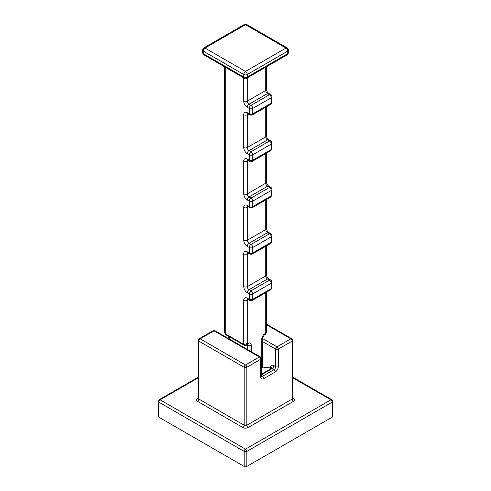 <?xml version="1.0" encoding="UTF-8"?>
<svg xmlns="http://www.w3.org/2000/svg" width="491" height="491" viewBox="0 0 491 491"><rect width="100%" height="100%" fill="white"/><g stroke="black" fill="none" stroke-linecap="round" stroke-linejoin="round"><path stroke-width="0.74" d="M270.756 369.177A1.866 1.08 60 0 1 271.124 368.563A1.866 1.08 60 0 1 272.057 368.661L273.892 369.717A2.492 1.436 120 0 0 275.654 366.673A1.866 1.08 0 0 0 278.299 366.673A4.358 2.516 -60 0 1 275.218 372.006L263.771 378.616A4.358 2.516 -60 0 1 260.69 376.836L260.69 359.283L246.82 367.293L246.82 425.243L292.163 399.06L292.163 341.11L278.299 349.119A1.866 1.08 -120 0 0 276.979 346.83A1.866 1.08 120 0 0 275.654 349.119L262.519 341.533L275.654 349.119L275.654 366.673L273.818 365.611A4.358 2.516 -120 0 0 270.78 366.82A25.526 14.736 60 0 1 270.559 367.937L262.519 367.016L271.413 368.311M261.789 368.453L261.237 368.772L261.789 368.453L261.789 339.078A4.358 2.516 -60 0 1 264.87 333.739L265.748 333.229L265.748 292.648L265.748 333.229L265.533 334.199L265.748 333.229L264.87 333.739A2.492 1.436 60 0 1 264.354 334.88A2.492 1.436 -120 0 0 264.87 333.739A4.358 2.516 -60 0 0 261.789 339.078A2.492 1.436 0 0 0 262.519 338.06A2.492 1.436 180 0 1 261.789 339.078L261.789 368.453L262.519 367.691M271.437 368.397L270.559 367.937A25.526 14.736 60 0 0 270.78 366.82A2.492 1.657 -170.9 0 1 271.48 368.195A2.492 1.657 9.1 0 0 270.78 366.82A4.358 2.516 -120 0 1 273.818 365.611A2.492 1.436 -60 0 1 272.057 368.661L261.237 374.903L272.057 368.661A2.492 1.436 120 0 0 273.818 365.611L275.654 366.673L275.654 349.119A1.866 1.08 -60 0 1 276.979 346.83L290.844 338.827A1.866 1.08 60 0 1 292.163 341.11L278.299 349.119L278.299 366.673A4.358 2.516 -60 0 1 275.218 372.006A1.866 1.08 -120 0 0 273.892 369.717A2.492 1.436 120 0 0 275.654 366.673A1.866 1.08 180 0 0 278.299 366.673L278.299 349.119A1.866 1.08 180 0 1 275.654 349.119A1.866 1.08 0 0 0 278.299 349.119A1.866 1.08 60 0 0 276.979 346.83L290.844 338.827L266.478 324.76L290.844 338.827A1.866 1.08 -60 0 1 291.777 338.729A1.866 1.08 120 0 0 290.844 338.827A1.866 1.08 -120 0 1 292.163 341.11A1.866 1.08 0 0 0 292.71 340.349A1.866 1.08 0 0 0 292.163 339.588A1.866 1.08 120 0 0 291.777 338.729L266.478 324.128M246.304 345.29L247.261 343.909L247.261 300.191A2.492 1.436 180 0 1 243.739 300.191A2.492 1.436 0 0 0 247.261 300.191A2.492 1.436 -120 0 1 247.587 299.203A2.492 1.436 -120 0 0 247.261 300.191L248.293 299.596L247.261 300.191L247.261 343.909L248.139 343.399A4.358 2.516 -60 0 1 251.22 345.179L251.22 351.66L251.22 345.179A2.492 1.436 180 0 1 247.703 345.179A2.492 1.436 0 0 0 251.22 345.179A4.358 2.516 -60 0 0 248.139 343.399A2.492 1.436 60 0 1 247.624 344.541A2.492 1.436 -120 0 0 248.139 343.399L243.739 344.418L243.739 300.191A4.984 2.878 60 0 1 247.261 298.16A2.492 1.436 120 0 0 247.777 299.295A2.492 1.436 120 0 0 249.023 299.172M247.703 349.629L247.703 345.179L247.703 349.629M229.174 338.937A51.739 29.871 -120 0 0 229.211 337.096L229.211 336.66L229.211 337.096A2.492 1.436 180 0 1 228.499 336.249A2.492 1.436 0 0 0 229.211 337.096A51.739 29.871 60 0 1 229.174 338.937M247.108 344.835L247.703 345.179A1.866 1.08 120 0 0 247.562 344.578A1.866 1.08 120 0 1 247.703 345.179L247.108 344.835M261.237 374.277L271.124 368.563A1.866 1.08 60 0 1 272.057 368.661L273.892 369.717A1.866 1.08 60 0 1 275.218 372.006L263.771 378.616A4.358 2.516 -60 0 1 260.69 376.836L260.69 359.283L246.82 367.293A1.866 1.08 -120 0 0 245.5 365.003L259.365 356.994L214.021 330.817A1.866 1.08 -120 0 0 213.088 330.725A1.866 1.08 60 0 1 214.021 330.817A1.866 1.08 -60 0 1 214.96 330.725A1.866 1.08 120 0 0 214.021 330.817L200.156 338.827L245.5 365.003L259.365 356.994L214.021 330.817L200.156 338.827A1.866 1.08 120 0 0 198.837 341.11L198.837 399.06A1.866 1.08 180 0 1 198.29 398.299L198.45 398.391M262.519 338.483L276.979 346.83L262.519 338.483M266.472 332.487L265.748 333.229L266.472 332.487M226.572 334.506L237.834 341.006L226.572 334.506L225.633 334.598L225.252 333.739L225.252 67.199L225.252 333.739L243.739 344.418L244.144 345.283L246.433 345.228L247.826 344.449L247.317 344.326M224.522 66.776L224.522 332.573L225.633 334.598L225.252 333.739L243.739 344.418L243.739 300.191A4.984 2.878 60 0 1 247.261 298.16L249.244 299.301L249.244 293.863L247.261 292.716A4.984 2.878 60 0 1 243.739 286.615L243.739 253.829A4.984 2.878 60 0 1 247.261 251.797L249.244 252.939L249.244 247.501L247.261 246.359A4.984 2.878 60 0 1 243.739 240.259L243.739 207.472A4.984 2.878 60 0 1 247.261 205.434L249.244 206.582L249.244 201.144L247.261 199.997A4.984 2.878 60 0 1 243.739 193.896L243.739 161.109A4.984 2.878 60 0 1 247.261 159.078L249.244 160.219L249.244 154.782L247.261 153.64A4.984 2.878 60 0 1 243.739 147.539L243.739 114.753A4.984 2.878 60 0 1 247.261 112.715L249.244 113.863L249.244 108.419L247.261 107.277A4.984 2.878 60 0 1 243.739 101.177L243.739 77.873L243.739 101.177A2.492 1.436 0 0 0 247.261 101.177A2.492 1.436 -120 0 0 249.023 104.227L251.005 105.369L269.491 94.695L267.509 93.554A2.492 1.436 60 0 1 265.748 90.504L265.748 67.199L265.748 90.504A2.492 1.436 0 0 0 266.478 89.485A2.492 1.436 180 0 1 265.748 90.504L247.261 101.177A2.492 1.436 180 0 1 243.739 101.177A4.984 2.878 60 0 0 247.261 107.277A2.492 1.436 -60 0 1 249.023 104.227A2.492 1.436 120 0 0 247.261 107.277L249.244 108.419A2.492 1.436 -60 0 1 251.005 105.369A2.492 1.436 60 0 1 252.767 108.419A2.492 1.436 -120 0 0 251.005 105.369A2.492 1.436 120 0 0 249.244 108.419A2.492 1.436 0 0 0 252.767 108.419A2.492 1.436 180 0 1 249.244 108.419L249.244 113.863A2.492 1.436 0 0 0 252.767 113.863A2.492 1.436 180 0 1 249.244 113.863A2.492 1.436 120 0 0 249.759 114.998A2.492 1.436 -60 0 1 249.244 113.863L247.261 112.715A2.492 1.436 120 0 0 247.777 113.857A2.492 1.436 -60 0 1 247.261 112.715A4.984 2.878 60 0 0 243.739 114.753A2.492 1.436 0 0 0 247.261 114.753L247.261 147.539A2.492 1.436 -120 0 0 249.023 150.59L251.005 151.731L269.491 141.058L267.509 139.91A2.492 1.436 60 0 1 265.748 136.86L265.748 107.204L265.748 136.86A2.492 1.436 0 0 0 266.478 135.847A2.492 1.436 180 0 1 265.748 136.86L247.261 147.539A2.492 1.436 180 0 1 243.739 147.539A2.492 1.436 0 0 0 247.261 147.539L265.748 136.86A2.492 1.436 60 0 0 267.509 139.91A2.492 1.436 -60 0 1 268.755 139.788A2.492 1.436 120 0 0 267.509 139.91L249.023 150.59A2.492 1.436 120 0 0 247.261 153.64A2.492 1.436 -60 0 1 249.023 150.59L267.509 139.91L269.491 141.058A2.492 1.436 -60 0 1 270.737 140.935A2.492 1.436 120 0 0 269.491 141.058A2.492 1.436 60 0 1 271.253 144.109A2.492 1.436 -120 0 0 269.491 141.058L251.005 151.731A2.492 1.436 60 0 1 252.767 154.782A2.492 1.436 -120 0 0 251.005 151.731A2.492 1.436 120 0 0 249.244 154.782A2.492 1.436 -60 0 1 251.005 151.731L249.023 150.59A2.492 1.436 -120 0 1 247.261 147.539L247.261 114.753A2.492 1.436 180 0 1 243.739 114.753L243.739 147.539A4.984 2.878 60 0 0 247.261 153.64L249.244 154.782A2.492 1.436 0 0 0 252.767 154.782A2.492 1.436 180 0 1 249.244 154.782L249.244 160.219A2.492 1.436 0 0 0 252.767 160.219A2.492 1.436 180 0 1 249.244 160.219A2.492 1.436 120 0 0 249.759 161.361A2.492 1.436 -60 0 1 249.244 160.219L247.261 159.078A2.492 1.436 120 0 0 247.777 160.219A2.492 1.436 -60 0 1 247.261 159.078A4.984 2.878 60 0 0 243.739 161.109A2.492 1.436 0 0 0 247.261 161.109L247.261 193.896A2.492 1.436 -120 0 0 249.023 196.946L251.005 198.094L269.491 187.415L267.509 186.273A2.492 1.436 60 0 1 265.748 183.223L265.748 153.566L265.748 183.223A2.492 1.436 0 0 0 266.478 182.204A2.492 1.436 180 0 1 265.748 183.223L247.261 193.896A2.492 1.436 180 0 1 243.739 193.896A2.492 1.436 0 0 0 247.261 193.896L265.748 183.223A2.492 1.436 60 0 0 267.509 186.273A2.492 1.436 -60 0 1 268.755 186.15A2.492 1.436 120 0 0 267.509 186.273L249.023 196.946A2.492 1.436 120 0 0 247.261 199.997A2.492 1.436 -60 0 1 249.023 196.946L267.509 186.273L269.491 187.415A2.492 1.436 -60 0 1 270.737 187.292A2.492 1.436 120 0 0 269.491 187.415A2.492 1.436 60 0 1 271.253 190.465A2.492 1.436 -120 0 0 269.491 187.415L251.005 198.094A2.492 1.436 60 0 1 252.767 201.144A2.492 1.436 -120 0 0 251.005 198.094A2.492 1.436 120 0 0 249.244 201.144A2.492 1.436 -60 0 1 251.005 198.094L249.023 196.946A2.492 1.436 -120 0 1 247.261 193.896L247.261 161.109A2.492 1.436 180 0 1 243.739 161.109L243.739 193.896A4.984 2.878 60 0 0 247.261 199.997L249.244 201.144A2.492 1.436 0 0 0 252.767 201.144A2.492 1.436 180 0 1 249.244 201.144L249.244 206.582A2.492 1.436 0 0 0 252.767 206.582A2.492 1.436 180 0 1 249.244 206.582A2.492 1.436 120 0 0 249.759 207.718A2.492 1.436 -60 0 1 249.244 206.582L247.261 205.434A2.492 1.436 120 0 0 247.777 206.576A2.492 1.436 -60 0 1 247.261 205.434A4.984 2.878 60 0 0 243.739 207.472A2.492 1.436 0 0 0 247.261 207.472L247.261 240.259A2.492 1.436 -120 0 0 249.023 243.309L251.005 244.45L269.491 233.777L267.509 232.636A2.492 1.436 60 0 1 265.748 229.585L265.748 199.923L265.748 229.585A2.492 1.436 0 0 0 266.478 228.567A2.492 1.436 180 0 1 265.748 229.585L247.261 240.259A2.492 1.436 180 0 1 243.739 240.259A2.492 1.436 0 0 0 247.261 240.259L265.748 229.585A2.492 1.436 60 0 0 267.509 232.636A2.492 1.436 -60 0 1 268.755 232.507A2.492 1.436 120 0 0 267.509 232.636L249.023 243.309A2.492 1.436 120 0 0 247.261 246.359A2.492 1.436 -60 0 1 249.023 243.309L267.509 232.636L269.491 233.777A2.492 1.436 -60 0 1 270.737 233.655A2.492 1.436 120 0 0 269.491 233.777A2.492 1.436 60 0 1 271.253 236.828A2.492 1.436 -120 0 0 269.491 233.777L251.005 244.45A2.492 1.436 60 0 1 252.767 247.501A2.492 1.436 -120 0 0 251.005 244.45A2.492 1.436 120 0 0 249.244 247.501A2.492 1.436 -60 0 1 251.005 244.45L249.023 243.309A2.492 1.436 -120 0 1 247.261 240.259L247.261 207.472A2.492 1.436 180 0 1 243.739 207.472L243.739 240.259A4.984 2.878 60 0 0 247.261 246.359L249.244 247.501A2.492 1.436 0 0 0 252.767 247.501A2.492 1.436 180 0 1 249.244 247.501L249.244 252.939A2.492 1.436 0 0 0 252.767 252.939A2.492 1.436 180 0 1 249.244 252.939A2.492 1.436 120 0 0 249.759 254.08A2.492 1.436 -60 0 1 249.244 252.939L247.261 251.797A2.492 1.436 120 0 0 247.777 252.939A2.492 1.436 -60 0 1 247.261 251.797A4.984 2.878 60 0 0 243.739 253.829A2.492 1.436 0 0 0 247.261 253.829L247.261 286.615A2.492 1.436 -120 0 0 249.023 289.665L251.005 290.813L269.491 280.134L267.509 278.992A2.492 1.436 60 0 1 265.748 275.942L265.748 246.286L265.748 275.942A2.492 1.436 0 0 0 266.478 274.929A2.492 1.436 180 0 1 265.748 275.942L247.261 286.615A2.492 1.436 180 0 1 243.739 286.615A2.492 1.436 0 0 0 247.261 286.615L265.748 275.942A2.492 1.436 60 0 0 267.509 278.992A2.492 1.436 -60 0 1 268.755 278.87A2.492 1.436 120 0 0 267.509 278.992L249.023 289.665A2.492 1.436 120 0 0 247.261 292.716A2.492 1.436 -60 0 1 249.023 289.665L267.509 278.992L269.491 280.134A2.492 1.436 -60 0 1 270.737 280.011A2.492 1.436 120 0 0 269.491 280.134A2.492 1.436 60 0 1 271.253 283.184A2.492 1.436 -120 0 0 269.491 280.134L251.005 290.813A2.492 1.436 60 0 1 252.767 293.863A2.492 1.436 -120 0 0 251.005 290.813A2.492 1.436 120 0 0 249.244 293.863A2.492 1.436 -60 0 1 251.005 290.813L249.023 289.665A2.492 1.436 -120 0 1 247.261 286.615L247.261 253.829A2.492 1.436 180 0 1 243.739 253.829L243.739 286.615A4.984 2.878 60 0 0 247.261 292.716L249.244 293.863A2.492 1.436 0 0 0 252.767 293.863A2.492 1.436 180 0 1 249.244 293.863L249.244 299.301A2.492 1.436 0 0 0 252.767 299.301A2.492 1.436 180 0 1 249.244 299.301A2.492 1.436 120 0 0 249.759 300.443A2.492 1.436 -60 0 1 249.244 299.301L247.261 298.16A2.492 1.436 -60 0 0 247.777 299.295L247.427 299.148L247.777 299.05M225.252 333.739L224.528 332.72L225.252 333.739M246.322 345.283L247.261 343.909L243.739 344.418L244.125 345.271L225.633 334.598M202.507 50.088L203.753 47.934A2.492 1.436 60 0 1 204.999 48.057L245.5 71.441L286.001 48.057L245.5 24.673L204.999 48.057A2.492 1.436 120 0 0 203.237 51.107L203.237 53.648L243.739 77.032A2.492 1.436 0 0 0 247.261 77.032A2.492 1.436 180 0 1 243.739 77.032L243.739 74.491L203.237 51.107A2.492 1.436 180 0 1 202.507 50.088L202.507 52.629L203.753 54.789L244.254 78.173A2.492 1.436 -60 0 1 243.739 77.032L243.739 74.491L203.237 51.107A2.492 1.436 -60 0 1 204.999 48.057A2.492 1.436 -120 0 0 203.753 47.934A2.492 1.436 -120 0 0 203.237 49.075A2.492 1.436 0 0 0 202.507 50.088A2.492 1.436 0 0 0 203.237 51.107L203.237 53.648A2.492 1.436 180 0 1 202.507 52.629A2.492 1.436 0 0 0 203.237 53.648A2.492 1.436 120 0 0 203.753 54.789A2.492 1.436 -60 0 1 203.237 53.648L243.739 77.032A2.492 1.436 120 0 0 244.254 78.173A2.492 1.436 120 0 0 245.5 78.051A2.492 1.436 -120 0 0 246.746 78.173A2.492 1.436 -120 0 0 247.261 77.032L287.763 53.648A2.492 1.436 0 0 0 288.493 52.629A2.492 1.436 180 0 1 287.763 53.648L287.763 51.107A2.492 1.436 0 0 0 288.493 50.088A2.492 1.436 0 0 0 287.763 49.075A2.492 1.436 120 0 0 287.247 47.934A2.492 1.436 120 0 0 286.001 48.057L245.5 24.673L204.999 48.057L245.5 71.441A2.492 1.436 120 0 0 243.739 74.491A2.492 1.436 0 0 0 247.261 74.491L247.261 77.032L287.763 53.648L287.763 51.107L247.261 74.491L247.261 77.032A2.492 1.436 60 0 1 246.746 78.173L287.247 54.789A2.492 1.436 -120 0 0 287.763 53.648A2.492 1.436 60 0 1 287.247 54.789A2.492 1.436 -120 0 1 286.001 54.667M203.753 54.789A2.492 1.436 120 0 0 204.999 54.667M245.5 24.673A2.492 1.436 -60 0 1 246.746 24.55A2.492 1.436 120 0 0 245.5 24.673A2.492 1.436 -120 0 0 244.254 24.55A2.492 1.436 60 0 1 245.5 24.673M287.247 54.789L288.493 52.629L288.493 50.088A2.492 1.436 180 0 1 287.763 51.107A2.492 1.436 -120 0 0 286.001 48.057A2.492 1.436 -60 0 1 287.247 47.934L246.746 24.55L244.254 24.55L203.753 47.934M245.5 71.441L286.001 48.057A2.492 1.436 60 0 1 287.763 51.107L247.261 74.491A2.492 1.436 -120 0 0 245.5 71.441A2.492 1.436 60 0 1 247.261 74.491A2.492 1.436 180 0 1 243.739 74.491A2.492 1.436 -60 0 1 245.5 71.441M270.737 94.573A2.492 1.436 120 0 0 269.491 94.695A2.492 1.436 -60 0 1 270.737 94.573C270.952 94.321 271.37 95.039 271.983 96.727A2.492 1.436 180 0 1 271.253 97.746A2.492 1.436 0 0 0 271.983 96.727A2.492 1.436 0 0 0 271.253 95.714A2.492 1.436 120 0 0 270.737 94.573L268.755 93.431A2.492 1.436 120 0 0 267.509 93.554A2.492 1.436 -60 0 1 268.755 93.431C267.429 92.443 266.674 91.13 266.478 89.485L266.478 66.776M271.253 97.746A2.492 1.436 -120 0 0 269.491 94.695A2.492 1.436 60 0 1 271.253 97.746L252.767 108.419L252.767 113.863L271.253 103.184L271.253 97.746L252.767 108.419L252.767 113.863L271.253 103.184L271.253 97.746M269.491 104.202A2.492 1.436 -120 0 0 270.737 104.325L271.983 102.171A2.492 1.436 180 0 1 271.253 103.184A2.492 1.436 0 0 0 271.983 102.171L271.983 96.727M270.737 104.325A2.492 1.436 -120 0 0 271.253 103.184A2.492 1.436 60 0 1 270.737 104.325L252.245 114.998A2.492 1.436 -120 0 0 252.767 113.863A2.492 1.436 60 0 1 252.245 114.998L249.759 114.998A2.492 1.436 120 0 0 251.005 114.876A2.492 1.436 -120 0 0 252.245 114.998M270.737 140.935C270.952 140.678 271.37 141.396 271.983 143.09A2.492 1.436 180 0 1 271.253 144.109A2.492 1.436 0 0 0 271.983 143.09A2.492 1.436 0 0 0 271.253 142.071A2.492 1.436 120 0 0 270.737 140.935L268.755 139.788C267.429 138.8 266.674 137.486 266.478 135.847L266.478 106.786M271.253 144.109L252.767 154.782L252.767 160.219L271.253 149.546L271.253 144.109L252.767 154.782L252.767 160.219L271.253 149.546L271.253 144.109M269.491 150.565A2.492 1.436 -120 0 0 270.737 150.688L271.983 148.528A2.492 1.436 180 0 1 271.253 149.546A2.492 1.436 0 0 0 271.983 148.528L271.983 143.09M270.737 150.688A2.492 1.436 -120 0 0 271.253 149.546A2.492 1.436 60 0 1 270.737 150.688L252.245 161.361A2.492 1.436 -120 0 0 252.767 160.219A2.492 1.436 60 0 1 252.245 161.361L249.759 161.361A2.492 1.436 120 0 0 251.005 161.238A2.492 1.436 -120 0 0 252.245 161.361M270.737 187.292C270.952 187.04 271.37 187.758 271.983 189.452A2.492 1.436 180 0 1 271.253 190.465A2.492 1.436 0 0 0 271.983 189.452A2.492 1.436 0 0 0 271.253 188.434A2.492 1.436 120 0 0 270.737 187.292L268.755 186.15C267.429 185.162 266.674 183.849 266.478 182.204L266.478 153.143M271.253 190.465L252.767 201.144L252.767 206.582L271.253 195.903L271.253 190.465L252.767 201.144L252.767 206.582L271.253 195.903L271.253 190.465M269.491 196.922A2.492 1.436 -120 0 0 270.737 197.044L271.983 194.89A2.492 1.436 180 0 1 271.253 195.903A2.492 1.436 0 0 0 271.983 194.89L271.983 189.452M270.737 197.044A2.492 1.436 -120 0 0 271.253 195.903A2.492 1.436 60 0 1 270.737 197.044L252.245 207.718A2.492 1.436 -120 0 0 252.767 206.582A2.492 1.436 60 0 1 252.245 207.718L249.759 207.718A2.492 1.436 120 0 0 251.005 207.595A2.492 1.436 -120 0 0 252.245 207.718M270.737 233.655C270.952 233.397 271.37 234.115 271.983 235.809A2.492 1.436 180 0 1 271.253 236.828A2.492 1.436 0 0 0 271.983 235.809A2.492 1.436 0 0 0 271.253 234.796A2.492 1.436 120 0 0 270.737 233.655L268.755 232.507C267.429 231.519 266.674 230.205 266.478 228.567L266.478 199.506M271.253 236.828L252.767 247.501L252.767 252.939L271.253 242.266L271.253 236.828L252.767 247.501L252.767 252.939L271.253 242.266L271.253 236.828M269.491 243.284A2.492 1.436 -120 0 0 270.737 243.407L271.983 241.247A2.492 1.436 180 0 1 271.253 242.266A2.492 1.436 0 0 0 271.983 241.247L271.983 235.809M270.737 243.407A2.492 1.436 -120 0 0 271.253 242.266A2.492 1.436 60 0 1 270.737 243.407L252.245 254.08A2.492 1.436 -120 0 0 252.767 252.939A2.492 1.436 60 0 1 252.245 254.08L249.759 254.08A2.492 1.436 120 0 0 251.005 253.957A2.492 1.436 -120 0 0 252.245 254.08M270.737 280.011C270.952 279.76 271.37 280.478 271.983 282.172A2.492 1.436 180 0 1 271.253 283.184A2.492 1.436 0 0 0 271.983 282.172A2.492 1.436 0 0 0 271.253 281.153A2.492 1.436 120 0 0 270.737 280.011L268.755 278.87C267.429 277.881 266.674 276.568 266.478 274.929L266.478 245.862M271.253 283.184L252.767 293.863L252.767 299.301L271.253 288.628L271.253 283.184L252.767 293.863L252.767 299.301L271.253 288.628L271.253 283.184M269.491 289.641A2.492 1.436 -120 0 0 270.737 289.764L271.983 287.609A2.492 1.436 180 0 1 271.253 288.628A2.492 1.436 0 0 0 271.983 287.609L271.983 282.172M270.737 289.764A2.492 1.436 -120 0 0 271.253 288.628A2.492 1.436 60 0 1 270.737 289.764L252.245 300.443A2.492 1.436 -120 0 0 252.767 299.301A2.492 1.436 60 0 1 252.245 300.443L249.759 300.443A2.492 1.436 120 0 0 251.005 300.32A2.492 1.436 -120 0 0 252.245 300.443M249.759 254.08L247.777 252.939A2.492 1.436 120 0 0 249.023 252.816M247.587 252.84A2.492 1.436 -120 0 0 247.261 253.829L248.293 253.233L247.261 253.829A2.492 1.436 -120 0 1 247.587 252.84M249.759 207.718L247.777 206.576A2.492 1.436 120 0 0 249.023 206.453M247.587 206.478A2.492 1.436 -120 0 0 247.261 207.472L248.293 206.877L247.261 207.472A2.492 1.436 -120 0 1 247.587 206.478M249.759 161.361L247.777 160.219A2.492 1.436 120 0 0 249.023 160.091M247.587 160.121A2.492 1.436 -120 0 0 247.261 161.109L248.293 160.514L247.261 161.109A2.492 1.436 -120 0 1 247.587 160.121M249.759 114.998L247.777 113.857A2.492 1.436 120 0 0 249.023 113.734M247.587 113.759A2.492 1.436 -120 0 0 247.261 114.753L248.293 114.151L247.261 114.753A2.492 1.436 -120 0 1 247.587 113.759M247.261 77.873L247.261 101.177L265.748 90.504A2.492 1.436 60 0 0 267.509 93.554L249.023 104.227L267.509 93.554L269.491 94.695L251.005 105.369L249.023 104.227A2.492 1.436 -120 0 1 247.261 101.177L247.261 77.873M260.304 356.902L261.237 358.522A1.866 1.08 180 0 1 260.69 359.283A1.866 1.08 0 0 0 261.237 358.522A1.866 1.08 0 0 0 260.69 357.761A1.866 1.08 120 0 0 260.304 356.902A1.866 1.08 120 0 0 259.365 356.994A1.866 1.08 60 0 1 260.69 359.283A1.866 1.08 -120 0 0 259.365 356.994A1.866 1.08 -60 0 1 260.304 356.902L214.96 330.725L213.088 330.725L199.223 338.729A1.866 1.08 60 0 1 200.156 338.827A1.866 1.08 -120 0 0 199.223 338.729A1.866 1.08 -120 0 0 198.837 339.588A1.866 1.08 0 0 0 198.29 340.349A1.866 1.08 0 0 0 198.837 341.11A1.866 1.08 180 0 1 198.29 340.349L198.29 398.299A1.866 1.08 180 0 0 198.837 399.06L198.837 341.11A1.866 1.08 -60 0 1 200.156 338.827L245.5 365.003A1.866 1.08 60 0 1 246.82 367.293A1.866 1.08 180 0 1 244.18 367.293A1.866 1.08 -60 0 1 245.5 365.003A1.866 1.08 120 0 0 244.18 367.293A1.866 1.08 0 0 0 246.82 367.293L246.82 425.243A1.866 1.08 180 0 1 244.18 425.243L244.18 367.293L198.837 341.11L244.18 367.293L244.18 425.243A1.866 1.08 -60 0 1 242.861 427.526A3.738 2.154 0 0 0 248.139 427.526A1.866 1.08 60 0 1 246.82 425.243A1.866 1.08 180 0 1 244.18 425.243L198.837 399.06A1.866 1.08 -60 0 1 197.517 401.35L242.861 427.526A3.738 2.154 0 0 0 248.139 427.526L293.483 401.35A3.738 2.154 0 0 0 293.483 398.299L292.71 397.851L293.483 398.299A1.866 1.08 -60 0 1 292.734 398.465A1.866 1.08 120 0 0 293.483 398.299A3.738 2.154 0 0 1 293.483 401.35A1.866 1.08 60 0 1 292.163 399.06A1.866 1.08 -120 0 0 293.483 401.35L248.139 427.526A1.866 1.08 -120 0 1 246.82 425.243L292.163 399.06L292.163 341.11A1.866 1.08 180 0 0 292.71 340.349L292.71 398.299A1.866 1.08 180 0 1 292.163 399.06A1.866 1.08 180 0 0 292.71 398.299L292.55 398.391M261.237 358.522L261.237 376.075A1.866 1.08 180 0 1 260.69 376.836A1.866 1.08 0 0 0 261.237 376.075L261.206 376.45M261.292 376.493A2.492 1.436 120 0 0 262.452 376.327A1.866 1.08 60 0 1 263.771 378.616A1.866 1.08 -120 0 0 262.452 376.327L261.237 375.627L262.452 376.327L273.892 369.717L262.452 376.327A2.492 1.436 120 0 1 261.292 376.493M332.769 401.35L332.769 416.38A1.866 1.08 180 0 1 332.223 417.141L332.223 402.111A1.866 1.08 -120 0 0 330.903 399.821A1.866 1.08 -60 0 1 331.836 399.729L332.769 401.35A1.866 1.08 180 0 1 332.223 402.111L246.82 451.419A1.866 1.08 -120 0 0 245.5 449.13L330.903 399.821A1.866 1.08 60 0 1 332.223 402.111L332.223 417.141L246.82 466.45L246.82 451.419L246.82 466.45A1.866 1.08 180 0 1 244.18 466.45L244.18 451.419A1.866 1.08 0 0 0 246.82 451.419A1.866 1.08 180 0 1 244.18 451.419A1.866 1.08 -60 0 1 245.5 449.13A1.866 1.08 120 0 0 244.18 451.419L158.777 402.111L244.18 451.419L244.18 466.45L158.777 417.141L158.777 402.111A1.866 1.08 -60 0 1 160.097 399.821L245.5 449.13A1.866 1.08 60 0 1 246.82 451.419L332.223 402.111A1.866 1.08 0 0 0 332.769 401.35A1.866 1.08 0 0 0 332.223 400.588A1.866 1.08 120 0 0 331.836 399.729A1.866 1.08 120 0 0 330.903 399.821L292.71 377.775L330.903 399.821L245.5 449.13L160.097 399.821L198.29 377.775L160.097 399.821A1.866 1.08 -120 0 0 159.164 399.729A1.866 1.08 -120 0 0 158.777 400.588A1.866 1.08 0 0 0 158.231 401.35A1.866 1.08 0 0 0 158.777 402.111A1.866 1.08 180 0 1 158.231 401.35L159.164 399.729A1.866 1.08 60 0 1 160.097 399.821A1.866 1.08 120 0 0 158.777 402.111L158.777 417.141A1.866 1.08 180 0 1 158.231 416.38L158.231 401.35M198.29 397.851L197.517 398.299A3.738 2.154 0 0 0 197.517 401.35A1.866 1.08 120 0 0 198.837 399.06L244.18 425.243A1.866 1.08 120 0 1 242.861 427.526L197.517 401.35A3.738 2.154 0 0 1 197.517 398.299A1.866 1.08 -120 0 0 198.266 398.465A1.866 1.08 60 0 1 197.517 398.299L198.29 397.851M158.777 415.619A1.866 1.08 0 0 0 158.777 417.141L244.18 466.45A1.866 1.08 0 0 0 246.82 466.45L332.223 417.141A1.866 1.08 0 0 0 332.223 415.619M271.124 368.563L271.474 368.232M262.519 367.673L262.519 338.06L264.354 334.88L265.545 334.193L266.478 332.573L266.478 292.225M228.419 338.495L228.481 336.237M246.746 78.173L244.254 78.173M288.493 50.088L287.247 47.934M249.759 300.443L247.777 299.295M247.777 252.939L247.427 252.791L247.777 252.693M247.777 206.576L247.427 206.429L247.777 206.33M247.777 160.219L247.427 160.072L247.777 159.968M247.777 113.857L247.427 113.709L247.777 113.611M292.71 377.143L331.836 399.729M159.164 399.729L198.29 377.143M292.71 340.349L291.777 338.729M198.29 340.349L199.223 338.729"/></g></svg>
